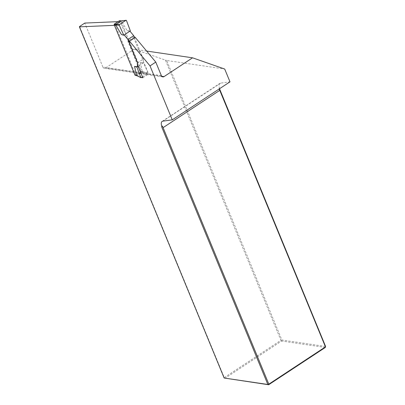 <?xml version="1.0" encoding="UTF-8"?>
<svg xmlns="http://www.w3.org/2000/svg" width="405" height="405" viewBox="0 0 405 405"><rect width="100%" height="100%" fill="white"/><g stroke="black" fill="none" stroke-linecap="round" stroke-linejoin="round"><path stroke-width="0.3" stroke-dasharray="2.02 1.52" d="M219.51 88.741L219.535 88.305A7.32 3.412 56.6 0 1 219.905 83.384A7.32 3.412 56.6 0 1 220.624 83.126L229.989 81.845M325.59 346.467L281.885 340.018L166.668 60.482L224.709 69.042M219.535 88.305L219.054 88.624L219.307 88.877M142.838 77.755L148.61 73.958L147.445 73.609L102.905 67.038L84.782 23.075M118.042 21.642L121.11 21.511L141.866 71.872L147.445 73.609M137.568 62.856L143.345 59.054L134.207 36.89A2.025 0.942 -123.4 0 0 134.02 36.966A2.025 0.942 -123.4 0 0 133.974 38.485L148.519 73.766A2.44 1.995 -81.6 0 0 148.61 73.958M128.436 40.687A2.025 0.942 -123.4 0 0 128.258 40.758A2.025 0.942 -123.4 0 0 128.218 42.277L137.447 64.668M141.684 77.401L137.953 76.236M135.989 75.37L115.349 25.302L114.458 25.343M146.59 51.04L134.101 49.197L165.442 60.137L280.923 340.316L224.274 377.607L79.567 26.512M325.311 347.46L281.607 341.015L280.923 340.316L281.885 340.018L281.607 341.015L224.957 378.305L224.274 377.607L224.152 378.022M165.442 60.137L166.668 60.482M134.101 49.197L105.584 67.974L161.716 76.251M102.905 67.038A2.44 1.995 98.4 0 0 104.353 68.263A2.44 1.995 98.4 0 0 105.584 67.974M219.196 88.948L219.054 88.624M115.349 25.302L121.11 21.511M136.105 75.664L141.866 71.872M142.479 76.879L147.795 73.376L147.977 72.703L142.393 71.645L142.195 71.199L142.388 71.665L140.798 71.432A0.486 0.4 -81.6 0 1 140.611 72.09L135.559 75.416A0.486 0.4 -81.6 0 1 135.022 75.229M136.596 75.462L136.612 75.467A0.486 0.4 98.4 0 0 137.148 75.654L142.201 72.328A0.486 0.4 98.4 0 0 142.388 71.665M143.345 59.054L143.071 62.993L138.1 66.263M115.982 25.414L115.774 24.943M136.612 75.467L136.419 75.001M121.424 34.552L124.173 34.957M140.798 71.432L119.976 20.913L121.566 21.146L121.758 21.612L121.581 21.151L126.461 20.513M129.949 31.155L127.195 30.75L121.758 21.612M142.195 71.199L140.317 62.588L143.071 62.993L143.476 62.724L147.977 72.703M119.683 20.665A0.486 0.4 -81.6 0 1 119.976 20.913M127.195 30.75L130.354 30.886M121.566 21.146A0.486 0.4 98.4 0 0 121.044 20.949M115.962 24.295A0.486 0.4 98.4 0 0 115.789 24.948M141.32 77.639L136.9 75.71M140.317 62.588L143.476 62.724M142.393 71.645L142.216 72.318L147.795 73.376M161.362 75.659L148.519 73.766M128.218 42.277L133.974 38.485M220.624 83.126L162.891 121.13M140.611 72.09L142.201 72.328M137.148 75.654L135.559 75.416M162.81 76.884L104.353 68.263M134.02 36.966L128.258 40.758M162.172 121.389L219.905 83.384M135.31 75.477L136.196 75.608"/><path stroke-width="0.61" d="M150.017 65.893L172.257 119.85L229.989 81.845L224.709 69.042L192.562 57.819L164.045 76.596A2.44 1.995 -81.6 0 1 162.81 76.884A2.44 1.995 -81.6 0 1 161.362 75.659L155.778 62.102L150.017 65.893L129.418 41.082A2.025 0.942 -123.4 0 0 128.436 40.687M219.51 88.741L325.59 346.467L325.468 346.882L219.196 88.948M114.458 25.343L79.41 26.851L79.567 26.512L84.782 23.075L118.042 21.642M155.778 62.102L135.174 37.29A2.025 0.942 -123.4 0 0 134.207 36.89L133.711 35.691L127.939 39.487L137.568 62.856L137.3 66.795L138.1 66.263M137.447 64.668L142.838 77.755L141.684 77.401M137.953 76.236L135.989 75.37M79.41 26.851L224.152 378.022L267.857 384.472L161.762 127.064L161.803 126.309A7.32 3.412 56.6 0 1 162.172 121.389A7.32 3.412 56.6 0 1 162.891 121.13L172.257 119.85M192.562 57.819L146.59 51.04M325.59 346.467L325.311 347.46L268.662 384.75L224.152 378.022M161.762 127.064L162.284 125.99L163.083 127.651L219.738 90.361M163.083 127.651L268.819 384.173L325.468 346.882L325.311 347.46M162.284 125.99L161.803 126.309M268.819 384.173L267.857 384.472L268.662 384.75L268.819 384.173M135.174 37.29L129.418 41.082M119.44 20.726L114.387 24.052L115.977 24.285L121.029 20.959L119.44 20.726A0.486 0.4 -81.6 0 1 119.683 20.665L121.358 20.908M119.272 25.247L115.784 24.968L115.962 24.295L119.45 24.573L119.272 25.247L123.768 35.225L129.949 31.155L133.711 35.691M124.173 34.957L127.939 39.487M134.546 66.39L136.89 67.063L137.3 66.795L134.546 66.39L136.596 75.462L135.022 75.229L114.2 24.715A0.486 0.4 -81.6 0 1 114.387 24.052M115.784 24.968L121.424 34.552L123.768 35.225M119.45 24.573L125.925 20.311L121.029 20.959A0.486 0.4 98.4 0 1 121.044 20.949L125.925 20.311M136.89 67.063L140.783 77.436L141.32 77.639L142.479 76.879M129.949 31.155L130.354 30.886L126.461 20.513L126.082 20.255M140.986 77.669L136.794 75.695L140.783 77.436M161.716 76.251L164.045 76.596M115.774 24.943L114.2 24.715M136.196 75.608L136.799 75.695"/></g></svg>
